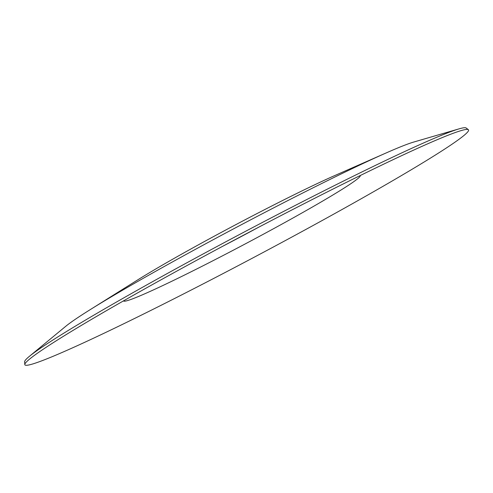 <?xml version="1.0" encoding="UTF-8"?>
<svg xmlns="http://www.w3.org/2000/svg" width="493" height="493" viewBox="0 0 493 493"><rect width="100%" height="100%" fill="white"/><g stroke="black" fill="none" stroke-linecap="round" stroke-linejoin="round"><path stroke-width="0.74" d="M24.792 364.53L24.65 361.726A249.828 12.171 -27.9 0 1 28.643 356.969A249.828 12.171 -27.9 0 1 29.303 356.414A249.828 12.171 -27.9 0 1 239.814 234.348A249.828 12.171 -27.9 0 1 459.1 128.852A249.828 12.171 -27.9 0 1 466.113 127.983L468.35 129.677A251.011 12.226 -27.9 0 1 464.597 134.946A251.011 12.226 -27.9 0 1 225.93 272.081A251.011 12.226 -27.9 0 1 24.792 364.53A251.011 12.226 -27.9 0 1 28.804 359.748A251.011 12.226 -27.9 0 1 59.333 338.845A251.011 12.226 -27.9 0 1 427.696 143.808A251.011 12.226 -27.9 0 1 468.35 129.677M259.38 226.848A133.874 6.52 -27.9 0 1 222.62 246.315M360.161 175.576A133.874 6.52 -27.9 0 1 360.223 175.662A133.874 6.52 -27.9 0 1 358.121 178.355A133.874 6.52 -27.9 0 1 232.172 250.795A133.874 6.52 -27.9 0 1 123.595 300.946A133.874 6.52 -27.9 0 1 123.564 300.847M29.303 356.414L65.785 326.267A202.21 9.848 -27.9 0 1 89.837 309.875L138.052 279.685A133.874 6.52 -27.9 0 1 334.513 175.668L386.586 152.756A202.21 9.848 -27.9 0 1 413.664 142.07L459.1 128.852M89.837 309.875A202.21 9.848 -27.9 0 1 386.586 152.756"/></g></svg>
